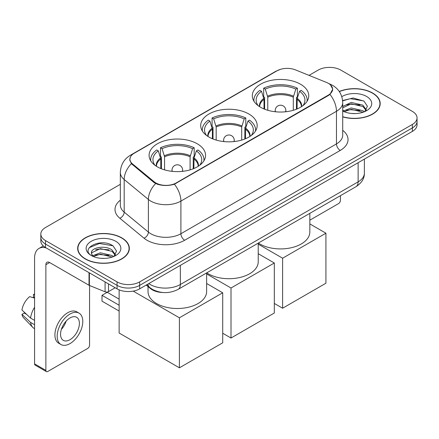 <?xml version="1.0" encoding="UTF-8"?>
<svg xmlns="http://www.w3.org/2000/svg" width="439" height="439" viewBox="0 0 439 439"><rect width="100%" height="100%" fill="white"/><g stroke="black" fill="none" stroke-linecap="round" stroke-linejoin="round"><path stroke-width="0.66" d="M248.897 114.008A28.233 16.298 0 0 0 218.128 110.474A28.233 16.298 0 0 0 200.7 125.532A28.233 16.298 0 0 0 208.969 137.061A28.233 16.298 0 0 0 239.738 140.595A28.233 16.298 0 0 0 257.166 125.532A28.233 16.298 0 0 0 248.897 114.008M197.292 143.8A28.233 16.298 0 0 0 166.524 140.266A28.233 16.298 0 0 0 149.095 155.324A28.233 16.298 0 0 0 157.365 166.853A28.233 16.298 0 0 0 188.133 170.387A28.233 16.298 0 0 0 205.562 155.324A28.233 16.298 0 0 0 197.292 143.8M300.501 84.217A28.233 16.298 0 0 0 269.733 80.683A28.233 16.298 0 0 0 252.304 95.74A28.233 16.298 0 0 0 260.574 107.264A28.233 16.298 0 0 0 291.342 110.798A28.233 16.298 0 0 0 308.771 95.74A28.233 16.298 0 0 0 300.501 84.217M328.372 83.344A14.383 8.303 0 0 0 326.451 82.417L295.436 69.878A14.383 8.303 0 0 0 277.02 70.805L134.142 153.293A14.383 8.303 0 0 0 129.928 159.165A14.383 8.303 0 0 0 132.529 163.928L154.248 181.834A14.383 8.303 0 0 0 176.198 182.942L328.372 95.087A14.383 8.303 0 0 0 332.586 89.216A14.383 8.303 0 0 0 328.372 83.344M163.072 292.522A15.98 9.224 180 0 1 150.5 288.593L146.22 285.065M342.711 116.884A25.835 14.915 0 0 0 380.196 103.571A25.835 14.915 0 0 0 372.629 93.024A25.835 14.915 0 0 0 339.254 91.471M121.773 237.856A25.835 14.915 0 0 0 93.617 234.624A25.835 14.915 0 0 0 77.67 248.403A25.835 14.915 0 0 0 85.237 258.95A25.835 14.915 0 0 0 113.388 262.182A25.835 14.915 0 0 0 129.34 248.403A25.835 14.915 0 0 0 121.773 237.856M77.933 249.747A25.835 14.915 0 0 0 77.846 250.142M330.523 84.936L332.773 89.128L329.958 94.396L328.559 95.406L174.393 184.21C168.691 185.927 162.99 185.927 157.288 184.21L154.062 182.575L131.376 163.687L129.741 159.538L130.476 156.899M120.335 184.32L45.497 227.528A15.98 9.224 0 0 0 40.816 234.047L40.816 241.011A15.98 9.224 0 0 0 45.497 247.53L117.065 288.851L117.065 285.372A15.98 9.224 0 0 0 139.662 285.372L412.369 127.925A15.98 9.224 0 0 0 417.05 121.4A15.98 9.224 0 0 1 412.369 127.925L139.662 285.372A15.98 9.224 0 0 1 117.065 285.372L45.497 244.051L117.065 285.372L117.065 281.893A15.98 9.224 0 0 0 139.662 281.893L412.369 124.446A15.98 9.224 0 0 0 417.05 117.921A15.98 9.224 0 0 0 412.369 111.396L340.801 70.081A15.98 9.224 0 0 0 318.204 70.081L309.034 75.371M40.816 237.526A15.98 9.224 0 0 0 45.497 244.051A15.98 9.224 0 0 1 40.816 237.526M40.816 234.047A15.98 9.224 0 0 0 45.497 240.572L117.065 281.893M129.165 250.142A25.835 14.915 0 0 0 129.071 249.747M380.02 105.311A25.835 14.915 0 0 0 379.933 104.916M117.065 288.851A15.98 9.224 0 0 0 139.662 288.851L412.369 131.404A15.98 9.224 0 0 0 417.05 124.885L417.05 117.921M342.711 116.708A25.566 14.761 0 0 0 379.933 103.571A25.566 14.761 0 0 0 372.442 93.134A25.566 14.761 0 0 0 339.352 91.619M351.474 113.454L355.491 113.575M343.496 110.908L351.249 107.95L362.877 110.672L364.282 111.797M344.209 111.654L351.249 109.333L363.13 112.225M342.711 109.668A12.04 6.953 0 0 0 344.313 111.747M342.711 106.463L351.249 102.43L362.877 105.146L366.335 109.926M342.711 107.846L351.249 103.807L362.877 106.529L366.06 110.282M342.711 111.007A17.368 10.026 0 0 0 366.642 110.661A17.368 10.026 0 0 0 366.642 96.481A17.368 10.026 0 0 0 341.789 96.657M364.694 111.627L367.416 106.287L363.975 101.102L353.148 97.996L342.607 100.542M343.616 111.446L342.711 110.485M342.634 100.871L350.3 98.66L363.739 100.943M346.47 104.877L350.3 104.18L359.892 105.003M346.47 110.403L350.3 109.706L359.892 110.529M309.835 220.18L338.54 203.608A2.661 1.536 120 0 0 340.428 200.343L340.428 195.684M85.424 258.84A25.566 14.761 0 0 0 113.289 262.039A25.566 14.761 0 0 0 129.071 248.403A25.566 14.761 0 0 0 121.581 237.965A25.566 14.761 0 0 0 93.721 234.766A25.566 14.761 0 0 0 77.933 248.403A25.566 14.761 0 0 0 85.424 258.84M100.619 258.291L104.63 258.406M92.634 255.739L100.388 252.782L112.016 255.503L113.421 256.634M93.348 256.486L100.388 254.165L112.269 257.056M92.755 256.277L91.51 253.358A12.04 6.953 0 0 0 93.452 256.579M115.473 254.757L112.016 249.978C104.789 244.589 89.924 247.914 91.51 253.358L91.466 252.831M91.542 253.533L91.877 252.634L100.388 248.639L112.016 251.36L115.199 255.114M113.833 256.458L116.554 251.119L113.114 245.933C100.932 237.175 79.278 248.715 91.784 255.794L91.844 255.833M115.781 241.313A17.368 10.026 0 0 0 91.224 241.313A17.368 10.026 0 0 0 91.224 255.493A17.368 10.026 0 0 0 115.781 255.493A17.368 10.026 0 0 0 115.781 241.313M89.243 247.678L99.439 243.491L112.878 245.774M95.614 249.709L99.439 249.017L109.037 249.84M95.614 255.235L99.439 254.538L109.037 255.361M264.009 108.954L264.009 99.362L261.507 91.279A24.397 14.086 0 0 0 257.506 104.734A24.397 14.086 0 0 0 258.121 105.651M264.629 109.207L264.629 97.431L263.68 96.882L263.68 88.184A26.636 15.376 0 0 1 297.39 88.184L295.804 89.101A24.397 14.086 0 0 0 265.271 89.101L267.774 97.184L267.774 110.282M293.296 110.282L293.296 97.184L295.804 89.101M258.362 243.063A29.298 16.912 0 0 0 259.822 243.969A29.298 16.912 0 0 0 291.748 247.634A29.298 16.912 0 0 0 309.835 232.006L309.835 213.343M297.39 88.184L297.39 96.882L296.446 97.431L296.446 109.207M261.507 91.279L259.915 90.357A26.636 15.376 0 0 0 253.901 100.092A26.636 15.376 0 0 0 253.983 101.277M265.271 89.101L263.68 88.184M307.091 101.277A26.636 15.376 0 0 0 307.168 100.092A26.636 15.376 0 0 0 301.159 90.357L299.568 91.279L297.241 98.336L297.066 108.954M302.954 105.651A24.397 14.086 0 0 0 303.569 104.734A24.397 14.086 0 0 0 299.568 91.279M282.606 308.227L282.606 258.209L325.925 233.202L325.925 283.221L282.606 308.227L274.32 303.442M282.606 258.209L258.231 244.139M309.835 223.912L325.925 233.202M212.405 138.746L212.405 129.154L209.902 121.071A24.397 14.086 0 0 0 205.902 134.526A24.397 14.086 0 0 0 206.517 135.442M213.025 138.998L213.025 127.222L212.075 126.673L212.075 117.976A26.636 15.376 0 0 1 245.791 117.976L244.199 118.898A24.397 14.086 0 0 0 213.667 118.898L216.175 126.981L216.175 140.074M241.697 140.074L241.697 126.981L244.199 118.898M206.758 272.855A29.298 16.912 0 0 0 208.218 273.76A29.298 16.912 0 0 0 240.144 277.426A29.298 16.912 0 0 0 258.231 261.798L258.231 243.14M245.791 117.976L245.791 126.673L244.841 127.222L244.841 138.998M209.902 121.071L208.311 120.149A26.636 15.376 0 0 0 202.297 129.884A26.636 15.376 0 0 0 202.379 131.069M213.667 118.898L212.075 117.976M255.487 131.069A26.636 15.376 0 0 0 255.569 129.884A26.636 15.376 0 0 0 249.555 120.149L247.964 121.071L245.637 128.133L245.461 138.746M251.349 135.442A24.397 14.086 0 0 0 251.964 134.526A24.397 14.086 0 0 0 247.964 121.071M231.007 338.025L231.007 288.006L274.32 262.994L274.32 313.012L231.007 338.025L222.716 333.239M231.007 288.006L206.626 273.931M258.231 253.704L274.32 262.994M160.8 168.543L160.8 158.945L158.298 150.862A24.397 14.086 0 0 0 154.298 164.318A24.397 14.086 0 0 0 154.912 165.234M161.42 168.79L161.42 157.014L160.476 156.471L160.476 147.767A26.636 15.376 0 0 1 194.186 147.767L192.595 148.689A24.397 14.086 0 0 0 162.068 148.689L164.57 156.772L164.57 169.866M190.092 169.866L190.092 156.772L192.595 148.689M148.031 286.563L148.031 291.595A29.298 16.912 0 0 0 156.613 303.552A29.298 16.912 0 0 0 188.54 307.218A29.298 16.912 0 0 0 206.626 291.595L206.626 272.932M194.186 147.767L194.186 156.471L193.237 157.014L193.237 168.79M158.298 150.862L156.707 149.946A26.636 15.376 0 0 0 150.698 159.675A26.636 15.376 0 0 0 150.775 160.861M162.068 148.689L160.476 147.767M203.883 160.861A26.636 15.376 0 0 0 203.965 159.675A26.636 15.376 0 0 0 197.951 149.946L196.359 150.862L194.038 157.925L193.857 168.543M199.745 165.234A24.397 14.086 0 0 0 200.365 164.318A24.397 14.086 0 0 0 196.359 150.862M119.134 311.059L101.996 301.159L101.996 295.332L119.134 305.226M179.403 367.816L179.403 317.798L222.716 292.791L222.716 342.804L179.403 367.816L119.134 333.02L119.134 289.861M179.403 317.798L133.198 291.123M206.626 283.501L222.716 292.791M101.996 295.332L107.27 292.286L119.134 299.14M108.493 283.901L108.493 291.622L115.183 287.764M46.293 247.991A21.308 12.303 -120 0 0 38.989 248.436A21.308 12.303 -120 0 0 34.571 258.187L34.571 363.876L45.875 370.401L45.875 264.712A5.328 3.073 60 0 1 46.978 262.275A5.328 3.073 60 0 1 49.64 262.538L89.024 285.279L89.024 272.663M45.875 370.401A2.661 1.536 120 0 0 46.424 371.624L35.125 365.1A2.661 1.536 -60 0 1 34.571 363.876M46.424 371.624A2.661 1.536 120 0 0 47.758 371.487L87.685 348.44A2.661 1.536 120 0 0 89.567 345.175L89.567 285.526M108.493 291.622A2.661 1.536 180 0 1 105.086 291.798L89.38 285.449A2.661 1.536 180 0 1 89.024 285.279M69.982 339.698A13.318 7.688 120 0 0 78.68 327.96A13.318 7.688 120 0 0 76.638 317.287A13.318 7.688 120 0 0 69.982 317.951A13.318 7.688 120 0 0 61.279 329.684A13.318 7.688 120 0 0 63.32 340.357A13.318 7.688 120 0 0 69.982 339.698M61.378 329.376A13.318 7.688 120 0 0 66.157 321.096M34.571 294.799L33.446 294.459L33.446 297.132L34.571 297.785M79.036 313.139L76.776 311.833A18.109 10.459 120 0 0 67.721 312.733A18.109 10.459 120 0 0 55.89 328.69A18.109 10.459 120 0 0 58.667 343.205L60.922 344.505A18.109 10.459 120 0 0 69.982 343.611A18.109 10.459 120 0 0 81.813 327.653A18.109 10.459 120 0 0 79.036 313.139A18.109 10.459 120 0 0 69.982 314.033A18.109 10.459 120 0 0 58.151 329.996A18.109 10.459 120 0 0 60.922 344.505M34.571 307.251A17.576 10.146 120 0 0 30.576 318.083L21.95 310.016A13.85 7.995 120 0 1 29.676 296.632L34.571 298.114M34.571 320.393L30.576 318.083M26.614 314.384L24.266 313.029L21.95 314.362L30.576 322.435L34.571 324.745M30.576 322.435A17.576 10.146 120 0 0 32.744 327.34A17.576 10.146 120 0 0 34.072 328.388L34.571 328.679M34.571 294.141A13.85 7.995 120 0 0 33.446 294.459M21.95 314.362A13.85 7.995 120 0 0 23.585 317.814L32.744 327.34M132.529 163.928L132.529 164.823M154.248 181.834L154.248 182.723M176.198 182.942L176.198 183.37M328.372 95.087L328.372 95.515M150.5 288.121L150.5 288.593M342.711 130.334A26.636 15.376 180 0 1 340.236 150.434L184.676 240.248A5.328 3.073 60 0 1 180.906 233.724L336.472 143.91A21.308 12.303 0 0 0 342.711 135.212L342.711 102.589A21.308 12.303 180 0 1 336.472 111.292A18.647 10.766 -120 0 0 329.958 94.396M184.676 240.248A26.636 15.376 180 0 1 147.01 240.248A26.636 15.376 180 0 1 144.025 238.196L119.825 218.243A26.636 15.376 180 0 1 120.335 200.195M150.775 233.724A21.308 12.303 0 0 0 180.906 233.724L180.906 201.1A21.308 12.303 180 0 1 150.775 201.1A21.308 12.303 180 0 1 148.387 199.46L124.188 179.507A21.308 12.303 180 0 1 120.335 172.45L120.335 205.073A21.308 12.303 0 0 0 124.188 212.125L148.387 232.083A21.308 12.303 0 0 0 150.775 233.724M342.711 102.589C342.349 94.928 338.985 89.183 332.608 85.358L329.919 84.047A18.647 8.731 112 0 0 329.124 83.816M174.393 184.21A18.647 10.766 60 0 1 180.906 201.1L336.472 111.292L336.472 143.91A5.328 3.073 60 0 0 340.236 150.434M132.446 154.479A18.647 10.766 -120 0 0 130.438 155.219C124.061 159.044 120.698 164.79 120.335 172.45M130.438 155.219L275.637 71.387A18.647 10.766 60 0 1 277.053 70.789M131.376 163.687A18.647 12.468 129.5 0 0 124.188 179.507L124.188 212.125A5.328 3.561 -50.5 0 1 119.825 218.243M155.653 183.562A18.647 12.468 129.5 0 0 148.387 199.46L148.387 232.083A5.328 3.561 -50.5 0 1 144.025 238.196M139.662 281.893L139.662 288.851M412.369 124.446L412.369 131.404M45.497 240.572L45.497 247.53M148.777 283.589A21.308 12.303 0 0 0 150.209 284.505A21.308 12.303 0 0 0 180.341 284.505L358.131 181.856A21.308 12.303 0 0 0 364.37 173.158C364.524 178.448 361.709 182.97 355.925 186.734L178.135 289.378A10.651 6.151 60 0 0 180.341 284.505L180.341 265.365M358.131 162.721L358.131 181.856A10.651 6.151 60 0 1 355.925 186.734M147.916 284.088A10.651 7.128 129.5 0 0 149.77 287.55L146.538 284.884M264.009 99.362A20.88 12.056 0 0 0 259.658 106.71M293.296 97.184A20.88 12.056 0 0 0 267.774 97.184M263.828 98.336A21.132 12.199 0 0 0 259.449 106.578M293.477 96.163A21.132 12.199 0 0 0 267.598 96.163M301.626 106.578A21.132 12.199 0 0 0 297.241 98.336M301.417 106.71A20.88 12.056 0 0 0 297.066 99.362M275.687 111.797A5.328 3.073 180 0 1 275.209 110.529L275.209 111.747M285.866 111.747L285.866 110.529A5.328 3.073 180 0 1 285.388 111.797M212.405 129.154A20.88 12.056 0 0 0 208.053 136.502M241.697 126.981A20.88 12.056 0 0 0 216.175 126.981M212.229 128.133A21.132 12.199 0 0 0 207.845 136.37M241.873 125.955A21.132 12.199 0 0 0 215.993 125.955M250.021 136.37A21.132 12.199 0 0 0 245.637 128.133M249.813 136.502A20.88 12.056 0 0 0 245.461 129.154M224.082 141.588A5.328 3.073 180 0 1 223.605 140.321L223.605 141.539M234.261 141.539L234.261 140.321A5.328 3.073 180 0 1 233.784 141.588M160.8 158.945A20.88 12.056 0 0 0 156.449 166.299M190.092 156.772A20.88 12.056 0 0 0 164.57 156.772M160.625 157.925A21.132 12.199 0 0 0 156.24 166.161M190.268 155.752A21.132 12.199 0 0 0 164.389 155.752M198.417 166.161A21.132 12.199 0 0 0 194.038 157.925M198.214 166.299A20.88 12.056 0 0 0 193.857 158.945M172.478 171.386A5.328 3.073 180 0 1 172.006 170.112L172.006 171.331M182.657 171.331L182.657 170.112A5.328 3.073 180 0 1 182.18 171.386M45.875 264.712L49.64 262.538M89.38 272.871L89.38 285.449M105.086 291.798L105.086 281.937M129.928 159.165L129.928 160.932M332.586 89.216L332.586 90.489M275.637 71.387L280.51 69.324M329.919 84.047L328.762 83.58M178.135 289.378C169.564 293.686 160.992 293.686 152.415 289.378L149.77 287.55M364.37 173.158L364.37 159.116M379.933 105.706L379.933 103.571M129.071 250.537L129.071 248.403M77.933 250.537L77.933 248.403M253.901 101.146L253.901 100.092M307.168 101.146L307.168 100.092M285.866 110.529A5.328 5.328 0 0 0 277.871 105.914A5.328 5.328 0 0 0 275.209 110.529M202.297 130.937L202.297 129.884M255.569 130.937L255.569 129.884M234.261 140.321A5.328 5.328 0 0 0 226.272 135.706A5.328 5.328 0 0 0 223.605 140.321M150.698 160.734L150.698 159.675M203.965 160.734L203.965 159.675M182.657 170.112A5.328 5.328 0 0 0 174.667 165.503A5.328 5.328 0 0 0 172.006 170.112M38.989 248.436L43.296 245.944"/></g></svg>
